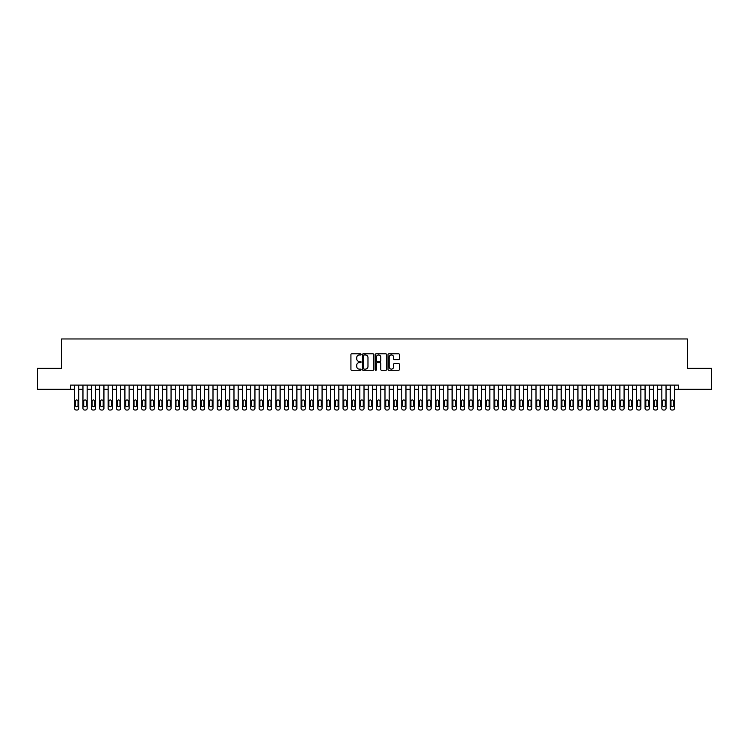 <?xml version="1.0" encoding="UTF-8"?>
<svg xmlns="http://www.w3.org/2000/svg" width="749" height="749" viewBox="0 0 749 749"><rect width="100%" height="100%" fill="white"/><g stroke="black" fill="none" stroke-linecap="round" stroke-linejoin="round"><path stroke-width="1.12" d="M361.074 354.38A0.58 0.58 0 0 0 360.503 353.809L351.749 353.809A0.824 0.824 0 0 0 350.925 354.633L350.925 369.454A0.824 0.824 0 0 0 351.749 370.278L360.503 370.278A0.58 0.58 0 0 0 361.074 369.697A0.58 0.58 0 0 0 360.503 369.126L359.37 369.126A2.631 2.631 0 0 1 356.73 366.486L356.73 365.25A2.631 2.631 0 0 1 359.37 362.619L360.503 362.619A0.58 0.58 0 0 0 361.074 362.039A0.58 0.58 0 0 0 360.503 361.467L359.37 361.467A2.631 2.631 0 0 1 356.73 358.827L356.73 357.591A2.631 2.631 0 0 1 359.37 354.96L360.503 354.96A0.58 0.58 0 0 0 361.074 354.38M398.571 359.614A0.824 0.824 0 0 0 399.386 358.79L399.386 354.633A0.824 0.824 0 0 0 398.571 353.809L388.853 353.809A0.824 0.824 0 0 0 388.029 354.633L388.029 369.454A0.824 0.824 0 0 0 388.853 370.278L398.571 370.278A0.824 0.824 0 0 0 399.386 369.454L399.386 364.426A0.824 0.824 0 0 0 398.571 363.602L394.405 363.602A0.824 0.824 0 0 0 393.581 364.426L393.581 366.916A2.2 2.2 0 0 1 391.381 369.126A2.2 2.2 0 0 1 389.18 366.916L389.18 357.161A2.2 2.2 0 0 1 391.381 354.96A2.2 2.2 0 0 1 393.581 357.161L393.581 358.79A0.824 0.824 0 0 0 394.405 359.614L398.571 359.614M70.378 389.311L37.45 389.311L37.45 368.33L61.568 368.33L61.568 338.969L687.432 338.969L687.432 368.33L711.55 368.33L711.55 389.311L678.622 389.311L678.622 385.117L70.378 385.117L70.378 389.311L74.572 389.311M373.779 354.633A0.824 0.824 0 0 0 372.955 353.809L363.237 353.809A0.824 0.824 0 0 0 362.413 354.633L362.413 369.454A0.824 0.824 0 0 0 363.237 370.278L372.955 370.278A0.824 0.824 0 0 0 373.779 369.454L373.779 354.633M376.045 353.809L385.763 353.809A0.824 0.824 0 0 1 386.587 354.633L386.587 369.454A0.824 0.824 0 0 1 385.763 370.278L381.606 370.278A0.824 0.824 0 0 1 380.782 369.454L380.782 363.443A0.824 0.824 0 0 0 379.958 362.619L377.196 362.619A0.824 0.824 0 0 0 376.373 363.443L376.373 369.697A0.58 0.58 0 0 1 375.801 370.278A0.58 0.58 0 0 1 375.221 369.697L375.221 354.633A0.824 0.824 0 0 1 376.045 353.809M78.767 385.117L78.767 408.355L78.767 389.311L82.961 389.311M87.156 385.117L87.156 408.355L87.156 389.311L91.35 389.311M95.544 385.117L95.544 408.355L95.544 389.311L99.739 389.311M103.933 385.117L103.933 408.355L103.933 389.311L108.128 389.311M112.331 385.117L112.331 408.355L112.331 389.311L116.526 389.311M120.72 385.117L120.72 408.355L120.72 389.311L124.914 389.311M129.109 385.117L129.109 408.355L129.109 389.311L133.303 389.311M137.498 385.117L137.498 408.355L137.498 389.311L141.692 389.311M145.886 385.117L145.886 408.355L145.886 389.311L150.081 389.311M154.275 385.117L154.275 408.355L154.275 389.311L158.47 389.311M162.664 385.117L162.664 408.355L162.664 389.311L166.858 389.311M171.053 385.117L171.053 408.355L171.053 389.311L175.247 389.311M179.442 385.117L179.442 408.355L179.442 389.311L183.636 389.311M187.83 385.117L187.83 408.355L187.83 389.311L192.025 389.311M196.219 385.117L196.219 408.355L196.219 389.311L200.414 389.311M204.608 385.117L204.608 408.355L204.608 389.311L208.802 389.311M212.997 385.117L212.997 408.355L212.997 389.311L217.201 389.311M221.395 385.117L221.395 408.355L221.395 389.311L225.589 389.311M229.784 385.117L229.784 408.355L229.784 389.311L233.978 389.311M238.173 385.117L238.173 408.355L238.173 389.311L242.367 389.311M246.561 385.117L246.561 408.355L246.561 389.311L250.756 389.311M254.95 385.117L254.95 408.355L254.95 389.311L259.145 389.311M263.339 385.117L263.339 408.355L263.339 389.311L267.533 389.311M271.728 385.117L271.728 408.355L271.728 389.311L275.922 389.311M280.117 385.117L280.117 408.355L280.117 389.311L284.311 389.311M288.505 385.117L288.505 408.355L288.505 389.311L292.7 389.311M296.894 385.117L296.894 408.355L296.894 389.311L301.089 389.311M305.283 385.117L305.283 408.355L305.283 389.311L309.477 389.311M313.672 385.117L313.672 408.355L313.672 389.311L317.866 389.311M322.07 385.117L322.07 408.355L322.07 389.311L326.264 389.311M330.459 385.117L330.459 408.355L330.459 389.311L334.653 389.311M338.848 385.117L338.848 408.355L338.848 389.311L343.042 389.311M347.236 385.117L347.236 408.355L347.236 389.311L351.431 389.311M355.625 385.117L355.625 408.355L355.625 389.311L359.82 389.311M364.014 385.117L364.014 408.355L364.014 389.311L368.208 389.311M372.403 385.117L372.403 408.355L372.403 389.311L376.597 389.311M380.792 385.117L380.792 408.355L380.792 389.311L384.986 389.311M389.18 385.117L389.18 408.355L389.18 389.311L393.375 389.311M397.569 385.117L397.569 408.355L397.569 389.311L401.764 389.311M405.958 385.117L405.958 408.355L405.958 389.311L410.152 389.311M414.347 385.117L414.347 408.355L414.347 389.311L418.541 389.311M422.736 385.117L422.736 408.355L422.736 389.311L426.93 389.311M431.134 385.117L431.134 408.355L431.134 389.311L435.328 389.311M439.523 385.117L439.523 408.355L439.523 389.311L443.717 389.311M447.911 385.117L447.911 408.355L447.911 389.311L452.106 389.311M456.3 385.117L456.3 408.355L456.3 389.311L460.495 389.311M464.689 385.117L464.689 408.355L464.689 389.311L468.883 389.311M473.078 385.117L473.078 408.355L473.078 389.311L477.272 389.311M481.467 385.117L481.467 408.355L481.467 389.311L485.661 389.311M489.855 385.117L489.855 408.355L489.855 389.311L494.05 389.311M498.244 385.117L498.244 408.355L498.244 389.311L502.439 389.311M506.633 385.117L506.633 408.355L506.633 389.311L510.827 389.311M515.022 385.117L515.022 408.355L515.022 389.311L519.216 389.311M523.411 385.117L523.411 408.355L523.411 389.311L527.605 389.311M531.799 385.117L531.799 408.355L531.799 389.311L536.003 389.311M540.198 385.117L540.198 408.355L540.198 389.311L544.392 389.311M548.586 385.117L548.586 408.355L548.586 389.311L552.781 389.311M556.975 385.117L556.975 408.355L556.975 389.311L561.17 389.311M565.364 385.117L565.364 408.355L565.364 389.311L569.558 389.311M573.753 385.117L573.753 408.355L573.753 389.311L577.947 389.311M582.142 385.117L582.142 408.355L582.142 389.311L586.336 389.311M590.53 385.117L590.53 408.355L590.53 389.311L594.725 389.311M598.919 385.117L598.919 408.355L598.919 389.311L603.114 389.311M607.308 385.117L607.308 408.355L607.308 389.311L611.502 389.311M615.697 385.117L615.697 408.355L615.697 389.311L619.891 389.311M624.086 385.117L624.086 408.355L624.086 389.311L628.28 389.311M632.474 385.117L632.474 408.355L632.474 389.311L636.669 389.311M640.872 385.117L640.872 408.355L640.872 389.311L645.067 389.311M649.261 385.117L649.261 408.355L649.261 389.311L653.456 389.311M657.65 385.117L657.65 408.355L657.65 389.311L661.844 389.311M666.039 385.117L666.039 408.355L666.039 389.311L670.233 389.311M674.428 385.117L674.428 408.355L674.428 389.311L678.622 389.311M364.145 354.96A0.58 0.58 0 0 0 363.565 355.532L363.565 368.545A0.58 0.58 0 0 0 364.145 369.126L365.334 369.126A2.631 2.631 0 0 0 367.974 366.486L367.974 357.591A2.631 2.631 0 0 0 365.334 354.96L364.145 354.96M380.782 357.207A2.2 2.2 0 0 0 378.573 354.998A2.2 2.2 0 0 0 376.373 357.207L376.373 360.644A0.824 0.824 0 0 0 377.196 361.467L379.958 361.467A0.824 0.824 0 0 0 380.782 360.644L380.782 357.207M75.331 405.331A1.339 1.339 90 0 0 76.67 406.67A1.339 1.339 90 0 0 78.018 405.331A1.339 1.339 -90 0 1 76.67 406.67A1.339 1.339 -90 0 1 75.331 405.331L75.331 401.305A1.339 1.339 -90 0 1 76.67 399.966A1.339 1.339 -90 0 1 78.018 401.305A1.339 1.339 90 0 0 76.67 399.966A1.339 1.339 90 0 0 75.331 401.305M74.572 385.117L74.572 408.355A1.676 1.676 90 0 0 76.248 410.031L77.091 410.031A1.676 1.676 90 0 0 78.767 408.355M78.018 401.305L78.018 405.331M76.248 410.031L77.091 410.031M83.719 405.331A1.339 1.339 90 0 0 85.058 406.67A1.339 1.339 90 0 0 86.407 405.331A1.339 1.339 -90 0 1 85.058 406.67A1.339 1.339 -90 0 1 83.719 405.331L83.719 401.305A1.339 1.339 -90 0 1 85.058 399.966A1.339 1.339 -90 0 1 86.407 401.305A1.339 1.339 90 0 0 85.058 399.966A1.339 1.339 90 0 0 83.719 401.305M82.961 385.117L82.961 408.355A1.676 1.676 90 0 0 84.637 410.031L85.48 410.031A1.676 1.676 90 0 0 87.156 408.355M92.108 405.331A1.339 1.339 90 0 0 93.447 406.67A1.339 1.339 90 0 0 94.795 405.331A1.339 1.339 -90 0 1 93.447 406.67A1.339 1.339 -90 0 1 92.108 405.331L92.108 401.305A1.339 1.339 -90 0 1 93.447 399.966A1.339 1.339 -90 0 1 94.795 401.305A1.339 1.339 90 0 0 93.447 399.966A1.339 1.339 90 0 0 92.108 401.305M91.35 385.117L91.35 408.355A1.676 1.676 90 0 0 93.035 410.031L93.868 410.031A1.676 1.676 90 0 0 95.544 408.355M100.497 405.331A1.339 1.339 90 0 0 101.836 406.67A1.339 1.339 90 0 0 103.184 405.331A1.339 1.339 -90 0 1 101.836 406.67A1.339 1.339 -90 0 1 100.497 405.331L100.497 401.305A1.339 1.339 -90 0 1 101.836 399.966A1.339 1.339 -90 0 1 103.184 401.305A1.339 1.339 90 0 0 101.836 399.966A1.339 1.339 90 0 0 100.497 401.305M99.739 385.117L99.739 408.355A1.676 1.676 90 0 0 101.424 410.031L102.257 410.031A1.676 1.676 90 0 0 103.933 408.355M108.886 405.331A1.339 1.339 90 0 0 110.225 406.67A1.339 1.339 90 0 0 111.573 405.331A1.339 1.339 -90 0 1 110.225 406.67A1.339 1.339 -90 0 1 108.886 405.331L108.886 401.305A1.339 1.339 -90 0 1 110.225 399.966A1.339 1.339 -90 0 1 111.573 401.305A1.339 1.339 90 0 0 110.225 399.966A1.339 1.339 90 0 0 108.886 401.305M108.128 385.117L108.128 408.355A1.676 1.676 90 0 0 109.813 410.031L110.646 410.031A1.676 1.676 90 0 0 112.331 408.355M86.407 401.305L86.407 405.331M84.637 410.031L85.48 410.031M94.795 401.305L94.795 405.331M93.035 410.031L93.868 410.031M103.184 401.305L103.184 405.331M101.424 410.031L102.257 410.031M111.573 401.305L111.573 405.331M109.813 410.031L110.646 410.031M117.275 405.331A1.339 1.339 90 0 0 118.623 406.67A1.339 1.339 90 0 0 119.962 405.331A1.339 1.339 -90 0 1 118.623 406.67A1.339 1.339 -90 0 1 117.275 405.331L117.275 401.305A1.339 1.339 -90 0 1 118.623 399.966A1.339 1.339 -90 0 1 119.962 401.305A1.339 1.339 90 0 0 118.623 399.966A1.339 1.339 90 0 0 117.275 401.305M116.526 385.117L116.526 408.355A1.676 1.676 90 0 0 118.202 410.031L119.035 410.031A1.676 1.676 90 0 0 120.72 408.355M119.962 401.305L119.962 405.331M118.202 410.031L119.035 410.031M125.663 405.331A1.339 1.339 90 0 0 127.012 406.67A1.339 1.339 90 0 0 128.351 405.331A1.339 1.339 -90 0 1 127.012 406.67A1.339 1.339 -90 0 1 125.663 405.331L125.663 401.305A1.339 1.339 -90 0 1 127.012 399.966A1.339 1.339 -90 0 1 128.351 401.305A1.339 1.339 90 0 0 127.012 399.966A1.339 1.339 90 0 0 125.663 401.305M124.914 385.117L124.914 408.355A1.676 1.676 90 0 0 126.59 410.031L127.424 410.031A1.676 1.676 90 0 0 129.109 408.355M128.351 401.305L128.351 405.331M126.59 410.031L127.424 410.031M134.052 405.331A1.339 1.339 90 0 0 135.4 406.67A1.339 1.339 90 0 0 136.739 405.331A1.339 1.339 -90 0 1 135.4 406.67A1.339 1.339 -90 0 1 134.052 405.331L134.052 401.305A1.339 1.339 -90 0 1 135.4 399.966A1.339 1.339 -90 0 1 136.739 401.305A1.339 1.339 90 0 0 135.4 399.966A1.339 1.339 90 0 0 134.052 401.305M133.303 385.117L133.303 408.355A1.676 1.676 90 0 0 134.979 410.031L135.822 410.031A1.676 1.676 90 0 0 137.498 408.355M136.739 401.305L136.739 405.331M134.979 410.031L135.822 410.031M142.441 405.331A1.339 1.339 90 0 0 143.789 406.67A1.339 1.339 90 0 0 145.128 405.331A1.339 1.339 -90 0 1 143.789 406.67A1.339 1.339 -90 0 1 142.441 405.331L142.441 401.305A1.339 1.339 -90 0 1 143.789 399.966A1.339 1.339 -90 0 1 145.128 401.305A1.339 1.339 90 0 0 143.789 399.966A1.339 1.339 90 0 0 142.441 401.305M141.692 385.117L141.692 408.355A1.676 1.676 90 0 0 143.368 410.031L144.211 410.031A1.676 1.676 90 0 0 145.886 408.355M145.128 401.305L145.128 405.331M143.368 410.031L144.211 410.031M150.839 405.331A1.339 1.339 90 0 0 152.178 406.67A1.339 1.339 90 0 0 153.517 405.331A1.339 1.339 -90 0 1 152.178 406.67A1.339 1.339 -90 0 1 150.839 405.331L150.839 401.305A1.339 1.339 -90 0 1 152.178 399.966A1.339 1.339 -90 0 1 153.517 401.305A1.339 1.339 90 0 0 152.178 399.966A1.339 1.339 90 0 0 150.839 401.305M150.081 385.117L150.081 408.355A1.676 1.676 90 0 0 151.757 410.031L152.599 410.031A1.676 1.676 90 0 0 154.275 408.355M153.517 401.305L153.517 405.331M151.757 410.031L152.599 410.031M159.228 405.331A1.339 1.339 90 0 0 160.567 406.67A1.339 1.339 90 0 0 161.906 405.331A1.339 1.339 -90 0 1 160.567 406.67A1.339 1.339 -90 0 1 159.228 405.331L159.228 401.305A1.339 1.339 -90 0 1 160.567 399.966A1.339 1.339 -90 0 1 161.906 401.305A1.339 1.339 90 0 0 160.567 399.966A1.339 1.339 90 0 0 159.228 401.305M158.47 385.117L158.47 408.355A1.676 1.676 90 0 0 160.146 410.031L160.988 410.031A1.676 1.676 90 0 0 162.664 408.355M161.906 401.305L161.906 405.331M160.146 410.031L160.988 410.031M167.617 405.331A1.339 1.339 90 0 0 168.956 406.67A1.339 1.339 90 0 0 170.295 405.331A1.339 1.339 -90 0 1 168.956 406.67A1.339 1.339 -90 0 1 167.617 405.331L167.617 401.305A1.339 1.339 -90 0 1 168.956 399.966A1.339 1.339 -90 0 1 170.295 401.305A1.339 1.339 90 0 0 168.956 399.966A1.339 1.339 90 0 0 167.617 401.305M166.858 385.117L166.858 408.355A1.676 1.676 90 0 0 168.534 410.031L169.377 410.031A1.676 1.676 90 0 0 171.053 408.355M170.295 401.305L170.295 405.331M168.534 410.031L169.377 410.031M176.006 405.331A1.339 1.339 90 0 0 177.344 406.67A1.339 1.339 90 0 0 178.693 405.331A1.339 1.339 -90 0 1 177.344 406.67A1.339 1.339 -90 0 1 176.006 405.331L176.006 401.305A1.339 1.339 -90 0 1 177.344 399.966A1.339 1.339 -90 0 1 178.693 401.305A1.339 1.339 90 0 0 177.344 399.966A1.339 1.339 90 0 0 176.006 401.305M175.247 385.117L175.247 408.355A1.676 1.676 90 0 0 176.923 410.031L177.766 410.031A1.676 1.676 90 0 0 179.442 408.355M178.693 401.305L178.693 405.331M176.923 410.031L177.766 410.031M184.394 405.331A1.339 1.339 90 0 0 185.733 406.67A1.339 1.339 90 0 0 187.081 405.331A1.339 1.339 -90 0 1 185.733 406.67A1.339 1.339 -90 0 1 184.394 405.331L184.394 401.305A1.339 1.339 -90 0 1 185.733 399.966A1.339 1.339 -90 0 1 187.081 401.305A1.339 1.339 90 0 0 185.733 399.966A1.339 1.339 90 0 0 184.394 401.305M183.636 385.117L183.636 408.355A1.676 1.676 90 0 0 185.312 410.031L186.155 410.031A1.676 1.676 90 0 0 187.83 408.355M192.783 405.331A1.339 1.339 90 0 0 194.122 406.67A1.339 1.339 90 0 0 195.47 405.331A1.339 1.339 -90 0 1 194.122 406.67A1.339 1.339 -90 0 1 192.783 405.331L192.783 401.305A1.339 1.339 -90 0 1 194.122 399.966A1.339 1.339 -90 0 1 195.47 401.305A1.339 1.339 90 0 0 194.122 399.966A1.339 1.339 90 0 0 192.783 401.305M192.025 385.117L192.025 408.355A1.676 1.676 90 0 0 193.701 410.031L194.543 410.031A1.676 1.676 90 0 0 196.219 408.355M201.172 405.331A1.339 1.339 90 0 0 202.511 406.67A1.339 1.339 90 0 0 203.859 405.331A1.339 1.339 -90 0 1 202.511 406.67A1.339 1.339 -90 0 1 201.172 405.331L201.172 401.305A1.339 1.339 -90 0 1 202.511 399.966A1.339 1.339 -90 0 1 203.859 401.305A1.339 1.339 90 0 0 202.511 399.966A1.339 1.339 90 0 0 201.172 401.305M200.414 385.117L200.414 408.355A1.676 1.676 90 0 0 202.099 410.031L202.932 410.031A1.676 1.676 90 0 0 204.608 408.355M209.561 405.331A1.339 1.339 90 0 0 210.9 406.67A1.339 1.339 90 0 0 212.248 405.331A1.339 1.339 -90 0 1 210.9 406.67A1.339 1.339 -90 0 1 209.561 405.331L209.561 401.305A1.339 1.339 -90 0 1 210.9 399.966A1.339 1.339 -90 0 1 212.248 401.305A1.339 1.339 90 0 0 210.9 399.966A1.339 1.339 90 0 0 209.561 401.305M208.802 385.117L208.802 408.355A1.676 1.676 90 0 0 210.488 410.031L211.321 410.031A1.676 1.676 90 0 0 212.997 408.355M217.95 405.331A1.339 1.339 90 0 0 219.298 406.67A1.339 1.339 90 0 0 220.637 405.331A1.339 1.339 -90 0 1 219.298 406.67A1.339 1.339 -90 0 1 217.95 405.331L217.95 401.305A1.339 1.339 -90 0 1 219.298 399.966A1.339 1.339 -90 0 1 220.637 401.305A1.339 1.339 90 0 0 219.298 399.966A1.339 1.339 90 0 0 217.95 401.305M217.201 385.117L217.201 408.355A1.676 1.676 90 0 0 218.877 410.031L219.71 410.031A1.676 1.676 90 0 0 221.395 408.355M226.338 405.331A1.339 1.339 90 0 0 227.687 406.67A1.339 1.339 90 0 0 229.025 405.331A1.339 1.339 -90 0 1 227.687 406.67A1.339 1.339 -90 0 1 226.338 405.331L226.338 401.305A1.339 1.339 -90 0 1 227.687 399.966A1.339 1.339 -90 0 1 229.025 401.305A1.339 1.339 90 0 0 227.687 399.966A1.339 1.339 90 0 0 226.338 401.305M225.589 385.117L225.589 408.355A1.676 1.676 90 0 0 227.265 410.031L228.099 410.031A1.676 1.676 90 0 0 229.784 408.355M234.727 405.331A1.339 1.339 90 0 0 236.075 406.67A1.339 1.339 90 0 0 237.414 405.331A1.339 1.339 -90 0 1 236.075 406.67A1.339 1.339 -90 0 1 234.727 405.331L234.727 401.305A1.339 1.339 -90 0 1 236.075 399.966A1.339 1.339 -90 0 1 237.414 401.305A1.339 1.339 90 0 0 236.075 399.966A1.339 1.339 90 0 0 234.727 401.305M233.978 385.117L233.978 408.355A1.676 1.676 90 0 0 235.654 410.031L236.487 410.031A1.676 1.676 90 0 0 238.173 408.355M243.116 405.331A1.339 1.339 90 0 0 244.464 406.67A1.339 1.339 90 0 0 245.803 405.331A1.339 1.339 -90 0 1 244.464 406.67A1.339 1.339 -90 0 1 243.116 405.331L243.116 401.305A1.339 1.339 -90 0 1 244.464 399.966A1.339 1.339 -90 0 1 245.803 401.305A1.339 1.339 90 0 0 244.464 399.966A1.339 1.339 90 0 0 243.116 401.305M242.367 385.117L242.367 408.355A1.676 1.676 90 0 0 244.043 410.031L244.886 410.031A1.676 1.676 90 0 0 246.561 408.355M251.505 405.331A1.339 1.339 90 0 0 252.853 406.67A1.339 1.339 90 0 0 254.192 405.331A1.339 1.339 -90 0 1 252.853 406.67A1.339 1.339 -90 0 1 251.505 405.331L251.505 401.305A1.339 1.339 -90 0 1 252.853 399.966A1.339 1.339 -90 0 1 254.192 401.305A1.339 1.339 90 0 0 252.853 399.966A1.339 1.339 90 0 0 251.505 401.305M250.756 385.117L250.756 408.355A1.676 1.676 90 0 0 252.432 410.031L253.274 410.031A1.676 1.676 90 0 0 254.95 408.355M259.903 405.331A1.339 1.339 90 0 0 261.242 406.67A1.339 1.339 90 0 0 262.581 405.331A1.339 1.339 -90 0 1 261.242 406.67A1.339 1.339 -90 0 1 259.903 405.331L259.903 401.305A1.339 1.339 -90 0 1 261.242 399.966A1.339 1.339 -90 0 1 262.581 401.305A1.339 1.339 90 0 0 261.242 399.966A1.339 1.339 90 0 0 259.903 401.305M259.145 385.117L259.145 408.355A1.676 1.676 90 0 0 260.821 410.031L261.663 410.031A1.676 1.676 90 0 0 263.339 408.355M268.292 405.331A1.339 1.339 90 0 0 269.631 406.67A1.339 1.339 90 0 0 270.969 405.331A1.339 1.339 -90 0 1 269.631 406.67A1.339 1.339 -90 0 1 268.292 405.331L268.292 401.305A1.339 1.339 -90 0 1 269.631 399.966A1.339 1.339 -90 0 1 270.969 401.305A1.339 1.339 90 0 0 269.631 399.966A1.339 1.339 90 0 0 268.292 401.305M267.533 385.117L267.533 408.355A1.676 1.676 90 0 0 269.209 410.031L270.052 410.031A1.676 1.676 90 0 0 271.728 408.355M276.681 405.331A1.339 1.339 90 0 0 278.019 406.67A1.339 1.339 90 0 0 279.358 405.331A1.339 1.339 -90 0 1 278.019 406.67A1.339 1.339 -90 0 1 276.681 405.331L276.681 401.305A1.339 1.339 -90 0 1 278.019 399.966A1.339 1.339 -90 0 1 279.358 401.305A1.339 1.339 90 0 0 278.019 399.966A1.339 1.339 90 0 0 276.681 401.305M275.922 385.117L275.922 408.355A1.676 1.676 90 0 0 277.598 410.031L278.441 410.031A1.676 1.676 90 0 0 280.117 408.355M285.069 405.331A1.339 1.339 90 0 0 286.408 406.67A1.339 1.339 90 0 0 287.756 405.331A1.339 1.339 -90 0 1 286.408 406.67A1.339 1.339 -90 0 1 285.069 405.331L285.069 401.305A1.339 1.339 -90 0 1 286.408 399.966A1.339 1.339 -90 0 1 287.756 401.305A1.339 1.339 90 0 0 286.408 399.966A1.339 1.339 90 0 0 285.069 401.305M284.311 385.117L284.311 408.355A1.676 1.676 90 0 0 285.987 410.031L286.83 410.031A1.676 1.676 90 0 0 288.505 408.355M293.458 405.331A1.339 1.339 90 0 0 294.797 406.67A1.339 1.339 90 0 0 296.145 405.331A1.339 1.339 -90 0 1 294.797 406.67A1.339 1.339 -90 0 1 293.458 405.331L293.458 401.305A1.339 1.339 -90 0 1 294.797 399.966A1.339 1.339 -90 0 1 296.145 401.305A1.339 1.339 90 0 0 294.797 399.966A1.339 1.339 90 0 0 293.458 401.305M292.7 385.117L292.7 408.355A1.676 1.676 90 0 0 294.376 410.031L295.218 410.031A1.676 1.676 90 0 0 296.894 408.355M301.847 405.331A1.339 1.339 90 0 0 303.186 406.67A1.339 1.339 90 0 0 304.534 405.331A1.339 1.339 -90 0 1 303.186 406.67A1.339 1.339 -90 0 1 301.847 405.331L301.847 401.305A1.339 1.339 -90 0 1 303.186 399.966A1.339 1.339 -90 0 1 304.534 401.305A1.339 1.339 90 0 0 303.186 399.966A1.339 1.339 90 0 0 301.847 401.305M301.089 385.117L301.089 408.355A1.676 1.676 90 0 0 302.774 410.031L303.607 410.031A1.676 1.676 90 0 0 305.283 408.355M310.236 405.331A1.339 1.339 90 0 0 311.575 406.67A1.339 1.339 90 0 0 312.923 405.331A1.339 1.339 -90 0 1 311.575 406.67A1.339 1.339 -90 0 1 310.236 405.331L310.236 401.305A1.339 1.339 -90 0 1 311.575 399.966A1.339 1.339 -90 0 1 312.923 401.305A1.339 1.339 90 0 0 311.575 399.966A1.339 1.339 90 0 0 310.236 401.305M309.477 385.117L309.477 408.355A1.676 1.676 90 0 0 311.163 410.031L311.996 410.031A1.676 1.676 90 0 0 313.672 408.355M318.625 405.331A1.339 1.339 90 0 0 319.963 406.67A1.339 1.339 90 0 0 321.312 405.331A1.339 1.339 -90 0 1 319.963 406.67A1.339 1.339 -90 0 1 318.625 405.331L318.625 401.305A1.339 1.339 -90 0 1 319.963 399.966A1.339 1.339 -90 0 1 321.312 401.305A1.339 1.339 90 0 0 319.963 399.966A1.339 1.339 90 0 0 318.625 401.305M317.866 385.117L317.866 408.355A1.676 1.676 90 0 0 319.551 410.031L320.385 410.031A1.676 1.676 90 0 0 322.07 408.355M327.013 405.331A1.339 1.339 90 0 0 328.362 406.67A1.339 1.339 90 0 0 329.7 405.331A1.339 1.339 -90 0 1 328.362 406.67A1.339 1.339 -90 0 1 327.013 405.331L327.013 401.305A1.339 1.339 -90 0 1 328.362 399.966A1.339 1.339 -90 0 1 329.7 401.305A1.339 1.339 90 0 0 328.362 399.966A1.339 1.339 90 0 0 327.013 401.305M326.264 385.117L326.264 408.355A1.676 1.676 90 0 0 327.94 410.031L328.774 410.031A1.676 1.676 90 0 0 330.459 408.355M335.402 405.331A1.339 1.339 90 0 0 336.75 406.67A1.339 1.339 90 0 0 338.089 405.331A1.339 1.339 -90 0 1 336.75 406.67A1.339 1.339 -90 0 1 335.402 405.331L335.402 401.305A1.339 1.339 -90 0 1 336.75 399.966A1.339 1.339 -90 0 1 338.089 401.305A1.339 1.339 90 0 0 336.75 399.966A1.339 1.339 90 0 0 335.402 401.305M334.653 385.117L334.653 408.355A1.676 1.676 90 0 0 336.329 410.031L337.162 410.031A1.676 1.676 90 0 0 338.848 408.355M343.791 405.331A1.339 1.339 90 0 0 345.139 406.67A1.339 1.339 90 0 0 346.478 405.331A1.339 1.339 -90 0 1 345.139 406.67A1.339 1.339 -90 0 1 343.791 405.331L343.791 401.305A1.339 1.339 -90 0 1 345.139 399.966A1.339 1.339 -90 0 1 346.478 401.305A1.339 1.339 90 0 0 345.139 399.966A1.339 1.339 90 0 0 343.791 401.305M343.042 385.117L343.042 408.355A1.676 1.676 90 0 0 344.718 410.031L345.561 410.031A1.676 1.676 90 0 0 347.236 408.355M352.18 405.331A1.339 1.339 90 0 0 353.528 406.67A1.339 1.339 90 0 0 354.867 405.331A1.339 1.339 -90 0 1 353.528 406.67A1.339 1.339 -90 0 1 352.18 405.331L352.18 401.305A1.339 1.339 -90 0 1 353.528 399.966A1.339 1.339 -90 0 1 354.867 401.305A1.339 1.339 90 0 0 353.528 399.966A1.339 1.339 90 0 0 352.18 401.305M351.431 385.117L351.431 408.355A1.676 1.676 90 0 0 353.107 410.031L353.949 410.031A1.676 1.676 90 0 0 355.625 408.355M360.578 405.331A1.339 1.339 90 0 0 361.917 406.67A1.339 1.339 90 0 0 363.256 405.331A1.339 1.339 -90 0 1 361.917 406.67A1.339 1.339 -90 0 1 360.578 405.331L360.578 401.305A1.339 1.339 -90 0 1 361.917 399.966A1.339 1.339 -90 0 1 363.256 401.305A1.339 1.339 90 0 0 361.917 399.966A1.339 1.339 90 0 0 360.578 401.305M359.82 385.117L359.82 408.355A1.676 1.676 90 0 0 361.495 410.031L362.338 410.031A1.676 1.676 90 0 0 364.014 408.355M368.967 405.331A1.339 1.339 90 0 0 370.306 406.67A1.339 1.339 90 0 0 371.644 405.331A1.339 1.339 -90 0 1 370.306 406.67A1.339 1.339 -90 0 1 368.967 405.331L368.967 401.305A1.339 1.339 -90 0 1 370.306 399.966A1.339 1.339 -90 0 1 371.644 401.305A1.339 1.339 90 0 0 370.306 399.966A1.339 1.339 90 0 0 368.967 401.305M368.208 385.117L368.208 408.355A1.676 1.676 90 0 0 369.884 410.031L370.727 410.031A1.676 1.676 90 0 0 372.403 408.355M377.356 405.331A1.339 1.339 90 0 0 378.694 406.67A1.339 1.339 90 0 0 380.033 405.331A1.339 1.339 -90 0 1 378.694 406.67A1.339 1.339 -90 0 1 377.356 405.331L377.356 401.305A1.339 1.339 -90 0 1 378.694 399.966A1.339 1.339 -90 0 1 380.033 401.305A1.339 1.339 90 0 0 378.694 399.966A1.339 1.339 90 0 0 377.356 401.305M376.597 385.117L376.597 408.355A1.676 1.676 90 0 0 378.273 410.031L379.116 410.031A1.676 1.676 90 0 0 380.792 408.355M385.744 405.331A1.339 1.339 90 0 0 387.083 406.67A1.339 1.339 90 0 0 388.422 405.331A1.339 1.339 -90 0 1 387.083 406.67A1.339 1.339 -90 0 1 385.744 405.331L385.744 401.305A1.339 1.339 -90 0 1 387.083 399.966A1.339 1.339 -90 0 1 388.422 401.305A1.339 1.339 90 0 0 387.083 399.966A1.339 1.339 90 0 0 385.744 401.305M384.986 385.117L384.986 408.355A1.676 1.676 90 0 0 386.662 410.031L387.505 410.031A1.676 1.676 90 0 0 389.18 408.355M394.133 405.331A1.339 1.339 90 0 0 395.472 406.67A1.339 1.339 90 0 0 396.82 405.331A1.339 1.339 -90 0 1 395.472 406.67A1.339 1.339 -90 0 1 394.133 405.331L394.133 401.305A1.339 1.339 -90 0 1 395.472 399.966A1.339 1.339 -90 0 1 396.82 401.305A1.339 1.339 90 0 0 395.472 399.966A1.339 1.339 90 0 0 394.133 401.305M393.375 385.117L393.375 408.355A1.676 1.676 90 0 0 395.051 410.031L395.893 410.031A1.676 1.676 90 0 0 397.569 408.355M402.522 405.331A1.339 1.339 90 0 0 403.861 406.67A1.339 1.339 90 0 0 405.209 405.331A1.339 1.339 -90 0 1 403.861 406.67A1.339 1.339 -90 0 1 402.522 405.331L402.522 401.305A1.339 1.339 -90 0 1 403.861 399.966A1.339 1.339 -90 0 1 405.209 401.305A1.339 1.339 90 0 0 403.861 399.966A1.339 1.339 90 0 0 402.522 401.305M401.764 385.117L401.764 408.355A1.676 1.676 90 0 0 403.439 410.031L404.282 410.031A1.676 1.676 90 0 0 405.958 408.355M410.911 405.331A1.339 1.339 90 0 0 412.25 406.67A1.339 1.339 90 0 0 413.598 405.331A1.339 1.339 -90 0 1 412.25 406.67A1.339 1.339 -90 0 1 410.911 405.331L410.911 401.305A1.339 1.339 -90 0 1 412.25 399.966A1.339 1.339 -90 0 1 413.598 401.305A1.339 1.339 90 0 0 412.25 399.966A1.339 1.339 90 0 0 410.911 401.305M410.152 385.117L410.152 408.355A1.676 1.676 90 0 0 411.838 410.031L412.671 410.031A1.676 1.676 90 0 0 414.347 408.355M419.3 405.331A1.339 1.339 90 0 0 420.638 406.67A1.339 1.339 90 0 0 421.987 405.331A1.339 1.339 -90 0 1 420.638 406.67A1.339 1.339 -90 0 1 419.3 405.331L419.3 401.305A1.339 1.339 -90 0 1 420.638 399.966A1.339 1.339 -90 0 1 421.987 401.305A1.339 1.339 90 0 0 420.638 399.966A1.339 1.339 90 0 0 419.3 401.305M418.541 385.117L418.541 408.355A1.676 1.676 90 0 0 420.226 410.031L421.06 410.031A1.676 1.676 90 0 0 422.736 408.355M427.688 405.331A1.339 1.339 90 0 0 429.037 406.67A1.339 1.339 90 0 0 430.375 405.331A1.339 1.339 -90 0 1 429.037 406.67A1.339 1.339 -90 0 1 427.688 405.331L427.688 401.305A1.339 1.339 -90 0 1 429.037 399.966A1.339 1.339 -90 0 1 430.375 401.305A1.339 1.339 90 0 0 429.037 399.966A1.339 1.339 90 0 0 427.688 401.305M426.93 385.117L426.93 408.355A1.676 1.676 90 0 0 428.615 410.031L429.449 410.031A1.676 1.676 90 0 0 431.134 408.355M436.077 405.331A1.339 1.339 90 0 0 437.425 406.67A1.339 1.339 90 0 0 438.764 405.331A1.339 1.339 -90 0 1 437.425 406.67A1.339 1.339 -90 0 1 436.077 405.331L436.077 401.305A1.339 1.339 -90 0 1 437.425 399.966A1.339 1.339 -90 0 1 438.764 401.305A1.339 1.339 90 0 0 437.425 399.966A1.339 1.339 90 0 0 436.077 401.305M435.328 385.117L435.328 408.355A1.676 1.676 90 0 0 437.004 410.031L437.837 410.031A1.676 1.676 90 0 0 439.523 408.355M444.466 405.331A1.339 1.339 90 0 0 445.814 406.67A1.339 1.339 90 0 0 447.153 405.331A1.339 1.339 -90 0 1 445.814 406.67A1.339 1.339 -90 0 1 444.466 405.331L444.466 401.305A1.339 1.339 -90 0 1 445.814 399.966A1.339 1.339 -90 0 1 447.153 401.305A1.339 1.339 90 0 0 445.814 399.966A1.339 1.339 90 0 0 444.466 401.305M443.717 385.117L443.717 408.355A1.676 1.676 90 0 0 445.393 410.031L446.226 410.031A1.676 1.676 90 0 0 447.911 408.355M452.855 405.331A1.339 1.339 90 0 0 454.203 406.67A1.339 1.339 90 0 0 455.542 405.331A1.339 1.339 -90 0 1 454.203 406.67A1.339 1.339 -90 0 1 452.855 405.331L452.855 401.305A1.339 1.339 -90 0 1 454.203 399.966A1.339 1.339 -90 0 1 455.542 401.305A1.339 1.339 90 0 0 454.203 399.966A1.339 1.339 90 0 0 452.855 401.305M452.106 385.117L452.106 408.355A1.676 1.676 90 0 0 453.782 410.031L454.624 410.031A1.676 1.676 90 0 0 456.3 408.355M461.244 405.331A1.339 1.339 90 0 0 462.592 406.67A1.339 1.339 90 0 0 463.931 405.331A1.339 1.339 -90 0 1 462.592 406.67A1.339 1.339 -90 0 1 461.244 405.331L461.244 401.305A1.339 1.339 -90 0 1 462.592 399.966A1.339 1.339 -90 0 1 463.931 401.305A1.339 1.339 90 0 0 462.592 399.966A1.339 1.339 90 0 0 461.244 401.305M460.495 385.117L460.495 408.355A1.676 1.676 90 0 0 462.17 410.031L463.013 410.031A1.676 1.676 90 0 0 464.689 408.355M469.642 405.331A1.339 1.339 90 0 0 470.981 406.67A1.339 1.339 90 0 0 472.319 405.331A1.339 1.339 -90 0 1 470.981 406.67A1.339 1.339 -90 0 1 469.642 405.331L469.642 401.305A1.339 1.339 -90 0 1 470.981 399.966A1.339 1.339 -90 0 1 472.319 401.305A1.339 1.339 90 0 0 470.981 399.966A1.339 1.339 90 0 0 469.642 401.305M468.883 385.117L468.883 408.355A1.676 1.676 90 0 0 470.559 410.031L471.402 410.031A1.676 1.676 90 0 0 473.078 408.355M478.031 405.331A1.339 1.339 90 0 0 479.369 406.67A1.339 1.339 90 0 0 480.708 405.331A1.339 1.339 -90 0 1 479.369 406.67A1.339 1.339 -90 0 1 478.031 405.331L478.031 401.305A1.339 1.339 -90 0 1 479.369 399.966A1.339 1.339 -90 0 1 480.708 401.305A1.339 1.339 90 0 0 479.369 399.966A1.339 1.339 90 0 0 478.031 401.305M477.272 385.117L477.272 408.355A1.676 1.676 90 0 0 478.948 410.031L479.791 410.031A1.676 1.676 90 0 0 481.467 408.355M486.419 405.331A1.339 1.339 90 0 0 487.758 406.67A1.339 1.339 90 0 0 489.097 405.331A1.339 1.339 -90 0 1 487.758 406.67A1.339 1.339 -90 0 1 486.419 405.331L486.419 401.305A1.339 1.339 -90 0 1 487.758 399.966A1.339 1.339 -90 0 1 489.097 401.305A1.339 1.339 90 0 0 487.758 399.966A1.339 1.339 90 0 0 486.419 401.305M485.661 385.117L485.661 408.355A1.676 1.676 90 0 0 487.337 410.031L488.179 410.031A1.676 1.676 90 0 0 489.855 408.355M187.081 401.305L187.081 405.331M185.312 410.031L186.155 410.031M195.47 401.305L195.47 405.331M193.701 410.031L194.543 410.031M203.859 401.305L203.859 405.331M202.099 410.031L202.932 410.031M212.248 401.305L212.248 405.331M210.488 410.031L211.321 410.031M220.637 401.305L220.637 405.331M218.877 410.031L219.71 410.031M229.025 401.305L229.025 405.331M227.265 410.031L228.099 410.031M237.414 401.305L237.414 405.331M235.654 410.031L236.487 410.031M245.803 401.305L245.803 405.331M244.043 410.031L244.886 410.031M254.192 401.305L254.192 405.331M252.432 410.031L253.274 410.031M262.581 401.305L262.581 405.331M260.821 410.031L261.663 410.031M270.969 401.305L270.969 405.331M269.209 410.031L270.052 410.031M279.358 401.305L279.358 405.331M277.598 410.031L278.441 410.031M287.756 401.305L287.756 405.331M285.987 410.031L286.83 410.031M296.145 401.305L296.145 405.331M294.376 410.031L295.218 410.031M304.534 401.305L304.534 405.331M302.774 410.031L303.607 410.031M312.923 401.305L312.923 405.331M311.163 410.031L311.996 410.031M321.312 401.305L321.312 405.331M319.551 410.031L320.385 410.031M329.7 401.305L329.7 405.331M327.94 410.031L328.774 410.031M338.089 401.305L338.089 405.331M336.329 410.031L337.162 410.031M346.478 401.305L346.478 405.331M344.718 410.031L345.561 410.031M354.867 401.305L354.867 405.331M353.107 410.031L353.949 410.031M363.256 401.305L363.256 405.331M361.495 410.031L362.338 410.031M371.644 401.305L371.644 405.331M369.884 410.031L370.727 410.031M380.033 401.305L380.033 405.331M378.273 410.031L379.116 410.031M388.422 401.305L388.422 405.331M386.662 410.031L387.505 410.031M396.82 401.305L396.82 405.331M395.051 410.031L395.893 410.031M405.209 401.305L405.209 405.331M403.439 410.031L404.282 410.031M413.598 401.305L413.598 405.331M411.838 410.031L412.671 410.031M421.987 401.305L421.987 405.331M420.226 410.031L421.06 410.031M430.375 401.305L430.375 405.331M428.615 410.031L429.449 410.031M438.764 401.305L438.764 405.331M437.004 410.031L437.837 410.031M447.153 401.305L447.153 405.331M445.393 410.031L446.226 410.031M455.542 401.305L455.542 405.331M453.782 410.031L454.624 410.031M463.931 401.305L463.931 405.331M462.17 410.031L463.013 410.031M472.319 401.305L472.319 405.331M470.559 410.031L471.402 410.031M480.708 401.305L480.708 405.331M478.948 410.031L479.791 410.031M489.097 401.305L489.097 405.331M487.337 410.031L488.179 410.031M494.808 405.331A1.339 1.339 90 0 0 496.147 406.67A1.339 1.339 90 0 0 497.495 405.331A1.339 1.339 -90 0 1 496.147 406.67A1.339 1.339 -90 0 1 494.808 405.331L494.808 401.305A1.339 1.339 -90 0 1 496.147 399.966A1.339 1.339 -90 0 1 497.495 401.305A1.339 1.339 90 0 0 496.147 399.966A1.339 1.339 90 0 0 494.808 401.305M494.05 385.117L494.05 408.355A1.676 1.676 90 0 0 495.726 410.031L496.568 410.031A1.676 1.676 90 0 0 498.244 408.355M497.495 401.305L497.495 405.331M495.726 410.031L496.568 410.031M503.197 405.331A1.339 1.339 90 0 0 504.536 406.67A1.339 1.339 90 0 0 505.884 405.331A1.339 1.339 -90 0 1 504.536 406.67A1.339 1.339 -90 0 1 503.197 405.331L503.197 401.305A1.339 1.339 -90 0 1 504.536 399.966A1.339 1.339 -90 0 1 505.884 401.305A1.339 1.339 90 0 0 504.536 399.966A1.339 1.339 90 0 0 503.197 401.305M502.439 385.117L502.439 408.355A1.676 1.676 90 0 0 504.114 410.031L504.957 410.031A1.676 1.676 90 0 0 506.633 408.355M505.884 401.305L505.884 405.331M504.114 410.031L504.957 410.031M511.586 405.331A1.339 1.339 90 0 0 512.925 406.67A1.339 1.339 90 0 0 514.273 405.331A1.339 1.339 -90 0 1 512.925 406.67A1.339 1.339 -90 0 1 511.586 405.331L511.586 401.305A1.339 1.339 -90 0 1 512.925 399.966A1.339 1.339 -90 0 1 514.273 401.305A1.339 1.339 90 0 0 512.925 399.966A1.339 1.339 90 0 0 511.586 401.305M510.827 385.117L510.827 408.355A1.676 1.676 90 0 0 512.513 410.031L513.346 410.031A1.676 1.676 90 0 0 515.022 408.355M514.273 401.305L514.273 405.331M512.513 410.031L513.346 410.031M519.975 405.331A1.339 1.339 90 0 0 521.313 406.67A1.339 1.339 90 0 0 522.662 405.331A1.339 1.339 -90 0 1 521.313 406.67A1.339 1.339 -90 0 1 519.975 405.331L519.975 401.305A1.339 1.339 -90 0 1 521.313 399.966A1.339 1.339 -90 0 1 522.662 401.305A1.339 1.339 90 0 0 521.313 399.966A1.339 1.339 90 0 0 519.975 401.305M519.216 385.117L519.216 408.355A1.676 1.676 90 0 0 520.901 410.031L521.735 410.031A1.676 1.676 90 0 0 523.411 408.355M522.662 401.305L522.662 405.331M520.901 410.031L521.735 410.031M528.363 405.331A1.339 1.339 90 0 0 529.702 406.67A1.339 1.339 90 0 0 531.05 405.331A1.339 1.339 -90 0 1 529.702 406.67A1.339 1.339 -90 0 1 528.363 405.331L528.363 401.305A1.339 1.339 -90 0 1 529.702 399.966A1.339 1.339 -90 0 1 531.05 401.305A1.339 1.339 90 0 0 529.702 399.966A1.339 1.339 90 0 0 528.363 401.305M527.605 385.117L527.605 408.355A1.676 1.676 90 0 0 529.29 410.031L530.123 410.031A1.676 1.676 90 0 0 531.799 408.355M531.05 401.305L531.05 405.331M529.29 410.031L530.123 410.031M536.752 405.331A1.339 1.339 90 0 0 538.1 406.67A1.339 1.339 90 0 0 539.439 405.331A1.339 1.339 -90 0 1 538.1 406.67A1.339 1.339 -90 0 1 536.752 405.331L536.752 401.305A1.339 1.339 -90 0 1 538.1 399.966A1.339 1.339 -90 0 1 539.439 401.305A1.339 1.339 90 0 0 538.1 399.966A1.339 1.339 90 0 0 536.752 401.305M536.003 385.117L536.003 408.355A1.676 1.676 90 0 0 537.679 410.031L538.512 410.031A1.676 1.676 90 0 0 540.198 408.355M539.439 401.305L539.439 405.331M537.679 410.031L538.512 410.031M545.141 405.331A1.339 1.339 90 0 0 546.489 406.67A1.339 1.339 90 0 0 547.828 405.331A1.339 1.339 -90 0 1 546.489 406.67A1.339 1.339 -90 0 1 545.141 405.331L545.141 401.305A1.339 1.339 -90 0 1 546.489 399.966A1.339 1.339 -90 0 1 547.828 401.305A1.339 1.339 90 0 0 546.489 399.966A1.339 1.339 90 0 0 545.141 401.305M544.392 385.117L544.392 408.355A1.676 1.676 90 0 0 546.068 410.031L546.901 410.031A1.676 1.676 90 0 0 548.586 408.355M547.828 401.305L547.828 405.331M546.068 410.031L546.901 410.031M553.53 405.331A1.339 1.339 90 0 0 554.878 406.67A1.339 1.339 90 0 0 556.217 405.331A1.339 1.339 -90 0 1 554.878 406.67A1.339 1.339 -90 0 1 553.53 405.331L553.53 401.305A1.339 1.339 -90 0 1 554.878 399.966A1.339 1.339 -90 0 1 556.217 401.305A1.339 1.339 90 0 0 554.878 399.966A1.339 1.339 90 0 0 553.53 401.305M552.781 385.117L552.781 408.355A1.676 1.676 90 0 0 554.457 410.031L555.299 410.031A1.676 1.676 90 0 0 556.975 408.355M556.217 401.305L556.217 405.331M554.457 410.031L555.299 410.031M561.919 405.331A1.339 1.339 90 0 0 563.267 406.67A1.339 1.339 90 0 0 564.606 405.331A1.339 1.339 -90 0 1 563.267 406.67A1.339 1.339 -90 0 1 561.919 405.331L561.919 401.305A1.339 1.339 -90 0 1 563.267 399.966A1.339 1.339 -90 0 1 564.606 401.305A1.339 1.339 90 0 0 563.267 399.966A1.339 1.339 90 0 0 561.919 401.305M561.17 385.117L561.17 408.355A1.676 1.676 90 0 0 562.845 410.031L563.688 410.031A1.676 1.676 90 0 0 565.364 408.355M564.606 401.305L564.606 405.331M562.845 410.031L563.688 410.031M570.307 405.331A1.339 1.339 90 0 0 571.656 406.67A1.339 1.339 90 0 0 572.994 405.331A1.339 1.339 -90 0 1 571.656 406.67A1.339 1.339 -90 0 1 570.307 405.331L570.307 401.305A1.339 1.339 -90 0 1 571.656 399.966A1.339 1.339 -90 0 1 572.994 401.305A1.339 1.339 90 0 0 571.656 399.966A1.339 1.339 90 0 0 570.307 401.305M569.558 385.117L569.558 408.355A1.676 1.676 90 0 0 571.234 410.031L572.077 410.031A1.676 1.676 90 0 0 573.753 408.355M572.994 401.305L572.994 405.331M571.234 410.031L572.077 410.031M578.705 405.331A1.339 1.339 90 0 0 580.044 406.67A1.339 1.339 90 0 0 581.383 405.331A1.339 1.339 -90 0 1 580.044 406.67A1.339 1.339 -90 0 1 578.705 405.331L578.705 401.305A1.339 1.339 -90 0 1 580.044 399.966A1.339 1.339 -90 0 1 581.383 401.305A1.339 1.339 90 0 0 580.044 399.966A1.339 1.339 90 0 0 578.705 401.305M577.947 385.117L577.947 408.355A1.676 1.676 90 0 0 579.623 410.031L580.466 410.031A1.676 1.676 90 0 0 582.142 408.355M581.383 401.305L581.383 405.331M579.623 410.031L580.466 410.031M587.094 405.331A1.339 1.339 90 0 0 588.433 406.67A1.339 1.339 90 0 0 589.772 405.331A1.339 1.339 -90 0 1 588.433 406.67A1.339 1.339 -90 0 1 587.094 405.331L587.094 401.305A1.339 1.339 -90 0 1 588.433 399.966A1.339 1.339 -90 0 1 589.772 401.305A1.339 1.339 90 0 0 588.433 399.966A1.339 1.339 90 0 0 587.094 401.305M586.336 385.117L586.336 408.355A1.676 1.676 90 0 0 588.012 410.031L588.854 410.031A1.676 1.676 90 0 0 590.53 408.355M589.772 401.305L589.772 405.331M588.012 410.031L588.854 410.031M595.483 405.331A1.339 1.339 90 0 0 596.822 406.67A1.339 1.339 90 0 0 598.161 405.331A1.339 1.339 -90 0 1 596.822 406.67A1.339 1.339 -90 0 1 595.483 405.331L595.483 401.305A1.339 1.339 -90 0 1 596.822 399.966A1.339 1.339 -90 0 1 598.161 401.305A1.339 1.339 90 0 0 596.822 399.966A1.339 1.339 90 0 0 595.483 401.305M594.725 385.117L594.725 408.355A1.676 1.676 90 0 0 596.401 410.031L597.243 410.031A1.676 1.676 90 0 0 598.919 408.355M598.161 401.305L598.161 405.331M596.401 410.031L597.243 410.031M603.872 405.331A1.339 1.339 90 0 0 605.211 406.67A1.339 1.339 90 0 0 606.559 405.331A1.339 1.339 -90 0 1 605.211 406.67A1.339 1.339 -90 0 1 603.872 405.331L603.872 401.305A1.339 1.339 -90 0 1 605.211 399.966A1.339 1.339 -90 0 1 606.559 401.305A1.339 1.339 90 0 0 605.211 399.966A1.339 1.339 90 0 0 603.872 401.305M603.114 385.117L603.114 408.355A1.676 1.676 90 0 0 604.789 410.031L605.632 410.031A1.676 1.676 90 0 0 607.308 408.355M606.559 401.305L606.559 405.331M604.789 410.031L605.632 410.031M612.261 405.331A1.339 1.339 90 0 0 613.6 406.67A1.339 1.339 90 0 0 614.948 405.331A1.339 1.339 -90 0 1 613.6 406.67A1.339 1.339 -90 0 1 612.261 405.331L612.261 401.305A1.339 1.339 -90 0 1 613.6 399.966A1.339 1.339 -90 0 1 614.948 401.305A1.339 1.339 90 0 0 613.6 399.966A1.339 1.339 90 0 0 612.261 401.305M611.502 385.117L611.502 408.355A1.676 1.676 90 0 0 613.178 410.031L614.021 410.031A1.676 1.676 90 0 0 615.697 408.355M614.948 401.305L614.948 405.331M613.178 410.031L614.021 410.031M620.649 405.331A1.339 1.339 90 0 0 621.988 406.67A1.339 1.339 90 0 0 623.337 405.331A1.339 1.339 -90 0 1 621.988 406.67A1.339 1.339 -90 0 1 620.649 405.331L620.649 401.305A1.339 1.339 -90 0 1 621.988 399.966A1.339 1.339 -90 0 1 623.337 401.305A1.339 1.339 90 0 0 621.988 399.966A1.339 1.339 90 0 0 620.649 401.305M619.891 385.117L619.891 408.355A1.676 1.676 90 0 0 621.576 410.031L622.41 410.031A1.676 1.676 90 0 0 624.086 408.355M623.337 401.305L623.337 405.331M621.576 410.031L622.41 410.031M629.038 405.331A1.339 1.339 90 0 0 630.377 406.67A1.339 1.339 90 0 0 631.725 405.331A1.339 1.339 -90 0 1 630.377 406.67A1.339 1.339 -90 0 1 629.038 405.331L629.038 401.305A1.339 1.339 -90 0 1 630.377 399.966A1.339 1.339 -90 0 1 631.725 401.305A1.339 1.339 90 0 0 630.377 399.966A1.339 1.339 90 0 0 629.038 401.305M628.28 385.117L628.28 408.355A1.676 1.676 90 0 0 629.965 410.031L630.798 410.031A1.676 1.676 90 0 0 632.474 408.355M631.725 401.305L631.725 405.331M629.965 410.031L630.798 410.031M637.427 405.331A1.339 1.339 90 0 0 638.775 406.67A1.339 1.339 90 0 0 640.114 405.331A1.339 1.339 -90 0 1 638.775 406.67A1.339 1.339 -90 0 1 637.427 405.331L637.427 401.305A1.339 1.339 -90 0 1 638.775 399.966A1.339 1.339 -90 0 1 640.114 401.305A1.339 1.339 90 0 0 638.775 399.966A1.339 1.339 90 0 0 637.427 401.305M636.669 385.117L636.669 408.355A1.676 1.676 90 0 0 638.354 410.031L639.187 410.031A1.676 1.676 90 0 0 640.872 408.355M640.114 401.305L640.114 405.331M638.354 410.031L639.187 410.031M645.816 405.331A1.339 1.339 90 0 0 647.164 406.67A1.339 1.339 90 0 0 648.503 405.331A1.339 1.339 -90 0 1 647.164 406.67A1.339 1.339 -90 0 1 645.816 405.331L645.816 401.305A1.339 1.339 -90 0 1 647.164 399.966A1.339 1.339 -90 0 1 648.503 401.305A1.339 1.339 90 0 0 647.164 399.966A1.339 1.339 90 0 0 645.816 401.305M645.067 385.117L645.067 408.355A1.676 1.676 90 0 0 646.743 410.031L647.576 410.031A1.676 1.676 90 0 0 649.261 408.355M648.503 401.305L648.503 405.331M646.743 410.031L647.576 410.031M654.205 405.331A1.339 1.339 90 0 0 655.553 406.67A1.339 1.339 90 0 0 656.892 405.331A1.339 1.339 -90 0 1 655.553 406.67A1.339 1.339 -90 0 1 654.205 405.331L654.205 401.305A1.339 1.339 -90 0 1 655.553 399.966A1.339 1.339 -90 0 1 656.892 401.305A1.339 1.339 90 0 0 655.553 399.966A1.339 1.339 90 0 0 654.205 401.305M653.456 385.117L653.456 408.355A1.676 1.676 90 0 0 655.132 410.031L655.965 410.031A1.676 1.676 90 0 0 657.65 408.355M656.892 401.305L656.892 405.331M655.132 410.031L655.965 410.031M662.593 405.331A1.339 1.339 90 0 0 663.942 406.67A1.339 1.339 90 0 0 665.281 405.331A1.339 1.339 -90 0 1 663.942 406.67A1.339 1.339 -90 0 1 662.593 405.331L662.593 401.305A1.339 1.339 -90 0 1 663.942 399.966A1.339 1.339 -90 0 1 665.281 401.305A1.339 1.339 90 0 0 663.942 399.966A1.339 1.339 90 0 0 662.593 401.305M661.844 385.117L661.844 408.355A1.676 1.676 90 0 0 663.52 410.031L664.363 410.031A1.676 1.676 90 0 0 666.039 408.355M665.281 401.305L665.281 405.331M663.52 410.031L664.363 410.031M670.982 405.331A1.339 1.339 90 0 0 672.33 406.67A1.339 1.339 90 0 0 673.669 405.331A1.339 1.339 -90 0 1 672.33 406.67A1.339 1.339 -90 0 1 670.982 405.331L670.982 401.305A1.339 1.339 -90 0 1 672.33 399.966A1.339 1.339 -90 0 1 673.669 401.305A1.339 1.339 90 0 0 672.33 399.966A1.339 1.339 90 0 0 670.982 401.305M670.233 385.117L670.233 408.355A1.676 1.676 90 0 0 671.909 410.031L672.752 410.031A1.676 1.676 90 0 0 674.428 408.355M673.669 401.305L673.669 405.331M671.909 410.031L672.752 410.031"/></g></svg>
